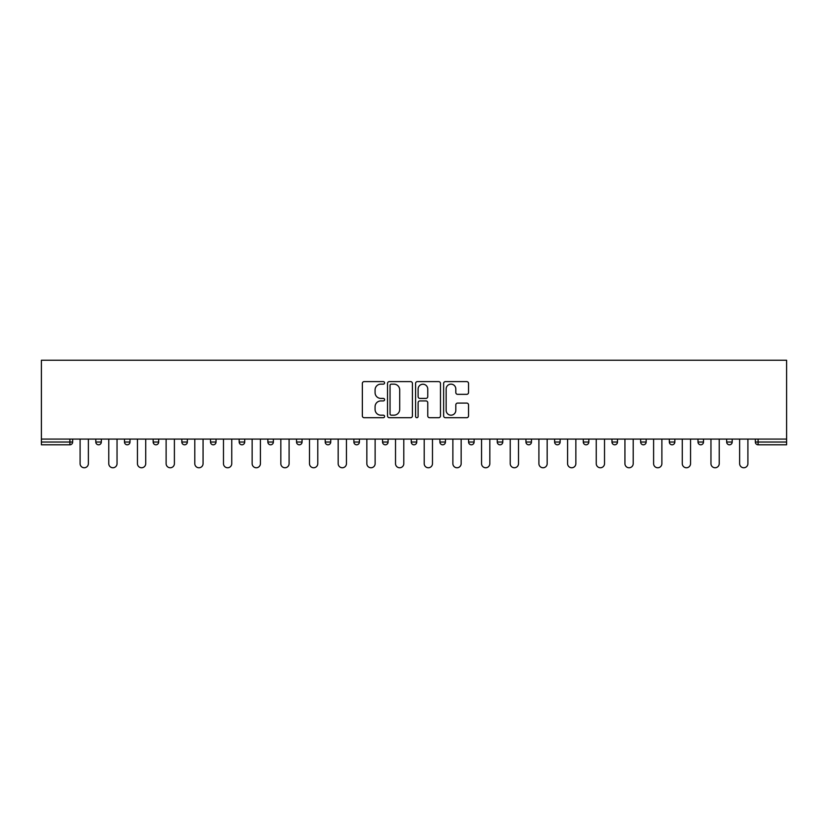 <?xml version="1.0" encoding="UTF-8"?>
<svg xmlns="http://www.w3.org/2000/svg" width="828" height="828" viewBox="0 0 828 828"><rect width="100%" height="100%" fill="white"/><g stroke="black" fill="none" stroke-linecap="round" stroke-linejoin="round"><path stroke-width="1.24" d="M384.585 382.878A1.263 1.263 0 0 0 383.323 381.615L364.154 381.615A1.801 1.801 0 0 0 362.353 383.426L362.353 415.904A1.801 1.801 0 0 0 364.154 417.705L383.323 417.705A1.263 1.263 0 0 0 384.585 416.443A1.263 1.263 0 0 0 383.323 415.18L380.849 415.18A5.775 5.775 0 0 1 375.074 409.405L375.074 406.703A5.775 5.775 0 0 1 380.849 400.928L383.323 400.928A1.263 1.263 0 0 0 384.585 399.665A1.263 1.263 0 0 0 383.323 398.403L380.849 398.403A5.775 5.775 0 0 1 375.074 392.627L375.074 389.916A5.775 5.775 0 0 1 380.849 384.14L383.323 384.14A1.263 1.263 0 0 0 384.585 382.878M466.733 394.335A1.801 1.801 0 0 0 468.534 392.534L468.534 383.426A1.801 1.801 0 0 0 466.733 381.615L445.443 381.615A1.801 1.801 0 0 0 443.632 383.426L443.632 415.904A1.801 1.801 0 0 0 445.443 417.705L466.733 417.705A1.801 1.801 0 0 0 468.534 415.904L468.534 404.892A1.801 1.801 0 0 0 466.733 403.091L457.615 403.091A1.801 1.801 0 0 0 455.814 404.892L455.814 410.357A4.823 4.823 0 0 1 450.991 415.18A4.823 4.823 0 0 1 446.157 410.357L446.157 388.974A4.823 4.823 0 0 1 450.991 384.14A4.823 4.823 0 0 1 455.814 388.974L455.814 392.534A1.801 1.801 0 0 0 457.615 394.335L466.733 394.335M786.6 439.088L41.4 439.088L41.4 360.232L786.6 360.232L786.6 444.791L758.106 444.791A2.753 2.753 0 0 1 755.353 442.028L755.353 439.088L755.353 442.028L786.6 442.028M412.416 383.426A1.801 1.801 0 0 0 410.616 381.615L389.326 381.615A1.801 1.801 0 0 0 387.525 383.426L387.525 415.904A1.801 1.801 0 0 0 389.326 417.705L410.616 417.705A1.801 1.801 0 0 0 412.416 415.904L412.416 383.426M417.384 381.615L438.674 381.615A1.801 1.801 0 0 1 440.475 383.426L440.475 415.904A1.801 1.801 0 0 1 438.674 417.705L429.566 417.705A1.801 1.801 0 0 1 427.755 415.904L427.755 402.729A1.801 1.801 0 0 0 425.954 400.928L419.91 400.928A1.801 1.801 0 0 0 418.109 402.729L418.109 416.443A1.263 1.263 0 0 1 416.846 417.705A1.263 1.263 0 0 1 415.584 416.443L415.584 383.426A1.801 1.801 0 0 1 417.384 381.615M69.894 444.791A2.753 2.753 0 0 0 72.647 442.028L69.894 442.028L69.894 444.791A2.753 2.753 0 0 0 72.647 442.028L72.647 439.088L72.647 442.028A2.753 2.753 0 0 1 69.894 444.791L41.4 444.791L41.4 442.028L69.894 442.028L69.894 439.088M41.4 439.088L41.4 442.028M95.81 439.088L95.81 442.028L95.81 439.088M98.563 444.791A2.753 2.753 0 0 1 95.81 442.028A2.753 2.753 0 0 0 98.563 444.791A2.753 2.753 0 0 0 101.326 442.028L101.326 439.088L101.326 442.028A2.753 2.753 0 0 1 98.563 444.791A2.753 2.753 0 0 1 95.81 442.028L101.326 442.028A2.753 2.753 0 0 1 98.563 444.791M124.49 439.088L124.49 442.028L124.49 439.088M129.996 439.088L129.996 442.028L129.996 439.088M153.159 439.088L153.159 442.028L153.159 439.088M158.676 439.088L158.676 442.028A2.753 2.753 0 0 1 155.923 444.791A2.753 2.753 0 0 1 153.159 442.028A2.753 2.753 0 0 0 155.923 444.791A2.753 2.753 0 0 0 158.676 442.028A2.753 2.753 0 0 1 155.923 444.791A2.753 2.753 0 0 1 153.159 442.028L158.676 442.028M181.839 439.088L181.839 442.028L181.839 439.088M187.356 439.088L187.356 442.028L187.356 439.088M210.509 439.088L210.509 442.028L210.509 439.088M216.025 439.088L216.025 442.028L216.025 439.088M244.705 439.088L244.705 442.028L239.188 442.028A2.753 2.753 0 0 0 241.942 444.791A2.753 2.753 0 0 1 239.188 442.028L239.188 439.088M267.868 439.088L267.868 442.028L267.868 439.088M273.375 439.088L273.375 442.028L273.375 439.088M296.538 439.088L296.538 442.028L296.538 439.088M302.054 439.088L302.054 442.028L302.054 439.088M325.218 439.088L325.218 442.028L325.218 439.088M330.734 439.088L330.734 442.028A2.753 2.753 0 0 1 327.971 444.791A2.753 2.753 0 0 1 325.218 442.028A2.753 2.753 0 0 0 327.971 444.791A2.753 2.753 0 0 1 325.218 442.028L330.734 442.028A2.753 2.753 0 0 1 327.971 444.791M353.887 439.088L353.887 442.028L353.887 439.088M359.404 439.088L359.404 442.028L359.404 439.088M388.084 439.088L388.084 442.028L382.567 442.028A2.753 2.753 0 0 0 385.32 444.791A2.753 2.753 0 0 1 382.567 442.028L382.567 439.088M411.247 439.088L411.247 442.028L411.247 439.088M416.753 439.088L416.753 442.028L416.753 439.088M439.916 439.088L439.916 442.028L439.916 439.088M445.433 439.088L445.433 442.028L445.433 439.088M474.113 439.088L474.113 442.028A2.753 2.753 0 0 1 471.349 444.791A2.753 2.753 0 0 1 468.596 442.028L468.596 439.088M502.782 439.088L502.782 442.028A2.753 2.753 0 0 1 500.029 444.791A2.753 2.753 0 0 1 497.266 442.028L497.266 439.088M531.462 439.088L531.462 442.028A2.753 2.753 0 0 1 528.699 444.791A2.753 2.753 0 0 1 525.946 442.028L525.946 439.088M560.132 439.088L560.132 442.028A2.753 2.753 0 0 1 557.379 444.791A2.753 2.753 0 0 1 554.625 442.028L554.625 439.088M586.058 444.791A2.753 2.753 0 0 0 588.811 442.028L588.811 439.088L588.811 442.028A2.753 2.753 0 0 1 586.058 444.791A2.753 2.753 0 0 1 583.295 442.028L583.295 439.088M617.491 439.088L617.491 442.028A2.753 2.753 0 0 1 614.728 444.791A2.753 2.753 0 0 1 611.975 442.028L611.975 439.088M640.644 439.088L640.644 442.028L640.644 439.088M646.161 439.088L646.161 442.028A2.753 2.753 0 0 1 643.408 444.791A2.753 2.753 0 0 1 640.644 442.028L646.161 442.028A2.753 2.753 0 0 1 643.408 444.791M672.077 444.791A2.753 2.753 0 0 0 674.841 442.028L674.841 439.088L674.841 442.028A2.753 2.753 0 0 1 672.077 444.791A2.753 2.753 0 0 1 669.324 442.028L669.324 439.088M698.004 439.088L698.004 442.028L698.004 439.088M703.51 439.088L703.51 442.028A2.753 2.753 0 0 1 700.757 444.791A2.753 2.753 0 0 1 698.004 442.028L703.51 442.028A2.753 2.753 0 0 1 700.757 444.791A2.753 2.753 0 0 0 703.51 442.028M726.673 442.028A2.753 2.753 0 0 0 729.437 444.791A2.753 2.753 0 0 0 732.19 442.028L732.19 439.088L732.19 442.028L726.673 442.028A2.753 2.753 0 0 0 729.437 444.791A2.753 2.753 0 0 1 726.673 442.028L726.673 439.088M127.243 444.791A2.753 2.753 0 0 1 124.49 442.028A2.753 2.753 0 0 0 127.243 444.791A2.753 2.753 0 0 0 129.996 442.028A2.753 2.753 0 0 1 127.243 444.791A2.753 2.753 0 0 1 124.49 442.028L129.996 442.028A2.753 2.753 0 0 1 127.243 444.791M184.592 444.791A2.753 2.753 0 0 1 181.839 442.028A2.753 2.753 0 0 0 184.592 444.791A2.753 2.753 0 0 0 187.356 442.028A2.753 2.753 0 0 1 184.592 444.791A2.753 2.753 0 0 1 181.839 442.028L187.356 442.028A2.753 2.753 0 0 1 184.592 444.791M213.272 444.791A2.753 2.753 0 0 1 210.509 442.028A2.753 2.753 0 0 0 213.272 444.791A2.753 2.753 0 0 0 216.025 442.028A2.753 2.753 0 0 1 213.272 444.791A2.753 2.753 0 0 1 210.509 442.028L216.025 442.028A2.753 2.753 0 0 1 213.272 444.791M241.942 444.791A2.753 2.753 0 0 0 244.705 442.028A2.753 2.753 0 0 1 241.942 444.791A2.753 2.753 0 0 1 239.188 442.028M270.621 444.791A2.753 2.753 0 0 1 267.868 442.028A2.753 2.753 0 0 0 270.621 444.791A2.753 2.753 0 0 0 273.375 442.028A2.753 2.753 0 0 1 270.621 444.791A2.753 2.753 0 0 1 267.868 442.028L273.375 442.028A2.753 2.753 0 0 1 270.621 444.791M299.301 444.791A2.753 2.753 0 0 1 296.538 442.028L302.054 442.028A2.753 2.753 0 0 1 299.301 444.791A2.753 2.753 0 0 0 302.054 442.028A2.753 2.753 0 0 1 299.301 444.791M356.651 444.791A2.753 2.753 0 0 1 353.887 442.028A2.753 2.753 0 0 0 356.651 444.791A2.753 2.753 0 0 0 359.404 442.028A2.753 2.753 0 0 1 356.651 444.791A2.753 2.753 0 0 1 353.887 442.028L359.404 442.028A2.753 2.753 0 0 1 356.651 444.791M388.084 442.028A2.753 2.753 0 0 1 385.32 444.791A2.753 2.753 0 0 0 388.084 442.028A2.753 2.753 0 0 1 385.32 444.791A2.753 2.753 0 0 1 382.567 442.028M414 444.791A2.753 2.753 0 0 1 411.247 442.028L416.753 442.028A2.753 2.753 0 0 1 414 444.791A2.753 2.753 0 0 0 416.753 442.028M442.68 444.791A2.753 2.753 0 0 1 439.916 442.028A2.753 2.753 0 0 0 442.68 444.791A2.753 2.753 0 0 0 445.433 442.028A2.753 2.753 0 0 1 442.68 444.791A2.753 2.753 0 0 1 439.916 442.028L445.433 442.028A2.753 2.753 0 0 1 442.68 444.791M391.313 384.14A1.263 1.263 0 0 0 390.05 385.413L390.05 413.917A1.263 1.263 0 0 0 391.313 415.18L393.931 415.18A5.775 5.775 0 0 0 399.696 409.405L399.696 389.916A5.775 5.775 0 0 0 393.931 384.14L391.313 384.14M427.755 389.067A4.823 4.823 0 0 0 422.932 384.233A4.823 4.823 0 0 0 418.109 389.067L418.109 396.591A1.801 1.801 0 0 0 419.91 398.403L425.954 398.403A1.801 1.801 0 0 0 427.755 396.591L427.755 389.067M80.099 463.628L80.099 439.088L80.099 463.628A4.14 4.14 0 0 0 84.228 467.768A4.14 4.14 0 0 0 88.368 463.628L88.368 439.088M108.768 463.628L108.768 439.088L108.768 463.628A4.14 4.14 0 0 0 112.908 467.768A4.14 4.14 0 0 0 117.038 463.628L117.038 439.088M137.448 463.628L137.448 439.088L137.448 463.628A4.14 4.14 0 0 0 141.578 467.768A4.14 4.14 0 0 0 145.718 463.628L145.718 439.088M166.117 463.628L166.117 439.088L166.117 463.628A4.14 4.14 0 0 0 170.257 467.768A4.14 4.14 0 0 0 174.397 463.628L174.397 439.088M194.797 463.628L194.797 439.088L194.797 463.628A4.14 4.14 0 0 0 198.937 467.768A4.14 4.14 0 0 0 203.067 463.628L203.067 439.088M223.477 463.628L223.477 439.088L223.477 463.628A4.14 4.14 0 0 0 227.607 467.768A4.14 4.14 0 0 0 231.747 463.628L231.747 439.088M252.147 463.628L252.147 439.088L252.147 463.628A4.14 4.14 0 0 0 256.287 467.768A4.14 4.14 0 0 0 260.416 463.628L260.416 439.088M280.827 463.628L280.827 439.088L280.827 463.628A4.14 4.14 0 0 0 284.956 467.768A4.14 4.14 0 0 0 289.096 463.628L289.096 439.088M309.496 463.628L309.496 439.088L309.496 463.628A4.14 4.14 0 0 0 313.636 467.768A4.14 4.14 0 0 0 317.776 463.628L317.776 439.088M338.176 463.628L338.176 439.088L338.176 463.628A4.14 4.14 0 0 0 342.316 467.768A4.14 4.14 0 0 0 346.446 463.628L346.446 439.088M366.845 463.628L366.845 439.088L366.845 463.628A4.14 4.14 0 0 0 370.985 467.768A4.14 4.14 0 0 0 375.125 463.628L375.125 439.088M395.525 463.628L395.525 439.088L395.525 463.628A4.14 4.14 0 0 0 399.665 467.768A4.14 4.14 0 0 0 403.795 463.628L403.795 439.088M424.205 463.628L424.205 439.088L424.205 463.628A4.14 4.14 0 0 0 428.335 467.768A4.14 4.14 0 0 0 432.475 463.628L432.475 439.088M452.875 463.628L452.875 439.088L452.875 463.628A4.14 4.14 0 0 0 457.015 467.768A4.14 4.14 0 0 0 461.155 463.628L461.155 439.088M481.554 463.628L481.554 439.088L481.554 463.628A4.14 4.14 0 0 0 485.684 467.768A4.14 4.14 0 0 0 489.824 463.628L489.824 439.088M510.224 463.628L510.224 439.088L510.224 463.628A4.14 4.14 0 0 0 514.364 467.768A4.14 4.14 0 0 0 518.504 463.628L518.504 439.088M538.904 463.628L538.904 439.088L538.904 463.628A4.14 4.14 0 0 0 543.044 467.768A4.14 4.14 0 0 0 547.173 463.628L547.173 439.088M567.584 463.628L567.584 439.088L567.584 463.628A4.14 4.14 0 0 0 571.713 467.768A4.14 4.14 0 0 0 575.853 463.628L575.853 439.088M596.253 463.628L596.253 439.088L596.253 463.628A4.14 4.14 0 0 0 600.393 467.768A4.14 4.14 0 0 0 604.523 463.628L604.523 439.088M624.933 463.628L624.933 439.088L624.933 463.628A4.14 4.14 0 0 0 629.063 467.768A4.14 4.14 0 0 0 633.203 463.628L633.203 439.088M653.602 463.628L653.602 439.088L653.602 463.628A4.14 4.14 0 0 0 657.742 467.768A4.14 4.14 0 0 0 661.882 463.628L661.882 439.088M682.282 463.628L682.282 439.088L682.282 463.628A4.14 4.14 0 0 0 686.422 467.768A4.14 4.14 0 0 0 690.552 463.628L690.552 439.088M710.962 463.628L710.962 439.088L710.962 463.628A4.14 4.14 0 0 0 715.092 467.768A4.14 4.14 0 0 0 719.232 463.628L719.232 439.088M739.632 463.628L739.632 439.088L739.632 463.628A4.14 4.14 0 0 0 743.772 467.768A4.14 4.14 0 0 0 747.901 463.628L747.901 439.088M758.106 439.088L758.106 444.791M471.349 444.791A2.753 2.753 0 0 0 474.113 442.028L468.596 442.028M500.029 444.791A2.753 2.753 0 0 0 502.782 442.028L497.266 442.028M528.699 444.791A2.753 2.753 0 0 0 531.462 442.028L525.946 442.028M557.379 444.791A2.753 2.753 0 0 0 560.132 442.028L554.625 442.028M588.811 442.028L583.295 442.028M614.728 444.791A2.753 2.753 0 0 0 617.491 442.028L611.975 442.028M674.841 442.028L669.324 442.028M729.437 444.791A2.753 2.753 0 0 0 732.19 442.028"/></g></svg>
